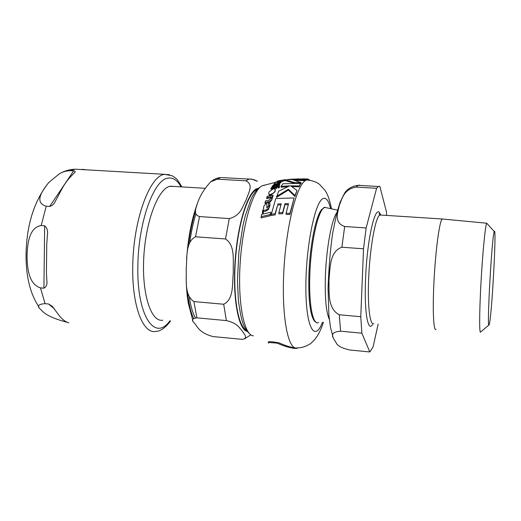 <?xml version="1.0" encoding="UTF-8"?>
<svg xmlns="http://www.w3.org/2000/svg" width="521" height="521" viewBox="0 0 521 521"><rect width="100%" height="100%" fill="white"/><g stroke="black" fill="none" stroke-linecap="round" stroke-linejoin="round"><path stroke-width="0.78" d="M49.684 206.446L46.239 206.218C33.409 202.506 42.846 189.891 48.831 182.461L59.329 173.832C62.715 171.787 66.382 170.745 70.328 170.693L73.637 170.881C75.206 171.135 75.636 171.591 74.939 172.256L70.791 176.547C66.909 180.481 63.295 185.854 59.941 192.679L54.757 202.356C53.591 204.493 51.905 205.854 49.684 206.446L73.637 170.881M59.329 173.825C64.246 170.96 69.527 169.416 75.174 169.188L76.261 169.247M87.3 169.885L82.136 169.325M67.313 322.323C53.624 318.787 44.943 314.671 41.276 309.982C36.516 306.276 37.779 304.173 45.073 303.665L48.486 303.984L52.198 306.224L58.339 314.423C61.504 318.845 64.962 321.659 68.72 322.851M41.192 225.554L44.656 225.808C47.098 227.879 48.017 230.894 47.418 234.867L46.766 243.997L46.421 272.503L46.864 280.845C47.365 284.394 46.389 286.843 43.92 288.191L40.469 287.879C28.225 284.049 27.274 266.934 27.02 255.687C27.502 244.518 28.805 227.43 41.192 225.554L46.239 206.218M436.018 329.324C433.472 331.903 432.456 309.467 434.065 279.757C435.647 250.073 439.379 222.304 441.958 219.237L442.993 219.061M369.819 351.962L349.676 349.988C342.004 348.165 337.575 345.905 336.39 343.209C334.384 339.158 326.817 332.229 340.61 331.2L361.861 333.186L369.819 351.962L373.088 346.901L378.161 324.069M376.611 188.276L366.146 227.957L344.674 226.505C333.349 222.513 338.025 212.294 339.249 205.6C342.069 198.924 343.632 189.234 356.136 187.091L376.611 188.276L378.448 186.498L379.796 186.29L386.393 211.533L386.654 215.427M363.528 248.797L360.773 316.696L339.275 314.775C327.208 308.595 329.324 291.708 328.946 280.161C330.19 268.758 329.337 251.48 341.88 247.228L363.528 248.797L366.146 227.957M361.861 333.186L360.773 316.696M489.401 323.801C492.052 313.088 496.741 225.072 494.299 231.552L494.208 231.793C491.817 236.508 486.549 332.424 489.095 324.811L489.401 323.801M488.945 324.941L480.636 331.975C479.261 334.625 479.34 312.607 480.948 283.333C482.544 254.092 485.181 226.615 486.581 223.476L487.272 223.835M174.19 186.44L169.677 186.355C158.019 188.973 145.515 221.79 143.737 258.136C141.823 294.515 151.214 322.551 162.839 320.194M195.916 213.929C193.317 222.226 191.279 231.624 189.8 242.128M189.364 297.511C190.751 306.361 192.75 313.134 195.362 317.817M226.375 320.591L196.899 317.843C192.451 318.442 191.344 319.887 193.558 322.173C198.032 326.908 198.501 332.567 213.037 336.586L242.558 339.366C248.576 337.94 243.919 333.831 242.109 330.77C238.918 327.644 237.758 323.274 226.375 320.591L223.698 304.244C234.17 299.262 232.132 283.17 233.31 272.405C232.757 261.516 235.733 245.704 225.534 238.97L229.273 218.579C241.138 215.648 242.682 205.951 246.212 199.777C248.074 193.434 254.241 184.655 245.821 180.833L249.018 179.152L251.428 179.022L257.459 181.301L254.652 179.953L251.565 179.224L221.607 177.583M225.534 238.97L195.544 236.788C185.209 241.972 187.313 257.947 186.186 268.589C186.779 279.38 183.92 294.827 193.897 301.581L223.698 304.244M245.821 180.833L217.329 179.185L210.842 181.744C204.369 188.569 199.856 195.916 197.296 203.783C196.111 208.172 192.737 214.281 199.504 216.567L229.273 218.579M246.322 330.177C237.915 326.517 232.711 294.762 235.531 258.735C238.273 222.708 248.204 192.301 256.996 189.52L257.153 189.462M309.005 179.934L309.943 180.214M305.58 179.823L308.171 179.895M270.646 194.398C273.212 193.376 274.671 192.223 275.016 190.933L275.127 189.221L273.317 188.804L269.038 191.91L268.725 192.926C268.901 194.3 269.539 194.795 270.646 194.398L270.62 195.303L269.175 195.095L268.725 192.926M277.491 183.392L279.66 182.858L280.741 182.168L280.702 181.575L279.458 181.751L279.705 182.272L278.253 182.845L276.957 182.109L274.997 182.845L274 184.31L277.491 183.392L277.465 184.18L274.678 184.681M285.521 179.843L286.967 179.888M266.224 209.852L268.51 208.439L269.995 204.434L269.767 203.099L268.478 203.34L268.641 205.925L267.078 207.846L266.915 205.645C266.934 204.089 266.596 203.444 265.892 203.718L263.789 206.199L263.652 208.602L262.506 211.031L262.558 212.19L263.274 212.001L263.672 210.451L266.224 209.852L266.192 210.972L263.32 211.813M298.325 347.813L296.117 348.471C290.913 348.217 284.596 346.439 277.172 343.144C270.08 342.505 267.175 342.453 268.465 342.994M268.491 342.212C267.729 341.242 271.317 341.476 279.256 342.909C285.352 345.71 290.607 347.344 295.016 347.807M294.248 183.216L286.387 180.976L286.407 180.214L294.541 182.558L301.203 182.734L292.984 179.778L304.121 179.869L305.599 179.126L297.413 178.879M305.599 179.126L305.573 179.875L304.095 180.624L295.811 180.461M287.572 186.72L281.112 187.182L281.138 186.368L289.741 185.828L278.67 191.187L276.488 197.387L288.36 190.054L294.932 196.482L296.983 190.445L290.581 185.815L299.171 185.977L300.78 183.392L282.851 183.757L281.138 186.368M300.78 183.392L299.145 186.785L291.884 186.609M275.309 190.022L274.99 191.8L270.62 195.303M275.101 214.912L271.291 215.434L271.33 214.235L275.14 213.727L275.101 214.912L277.641 205.066L280.917 204.818M282.656 213.688L278.839 213.87L278.878 212.705L282.688 212.535L282.656 213.688L284.974 204.668L288.269 204.675M294.144 197.954L289.884 214.535L286.062 214.385L286.101 213.219L289.923 213.369L294.144 197.954L275.791 198.501L271.33 214.235M273.896 184.955L273.909 184.102M280.943 182.532L278.839 183.926M278.051 184.089L277.465 184.18M269.976 205.079L268.471 209.54L266.192 210.972M268.764 205.385L268.478 203.34M266.895 206.231L266.798 207.905M263.274 212.001L263.242 213.161L262.519 213.35L262.493 211.285M271.233 198.201L270.933 197.759L266.687 198.586L266.719 197.648L270.966 196.827L271.187 198.345L268.966 200.149L265.567 200.845L265.046 202.409L268.458 201.686C270.868 200.689 272.053 199.673 272.008 198.638L271.91 196.671L272.646 196.554L273.154 195.238L267.234 196.306L266.719 197.648M272.17 198.521L271.982 199.589C270.308 202.076 269.129 203.105 268.432 202.682L265.02 203.411L265.046 202.409M273.154 195.238L272.62 197.485L272.203 197.55M282.831 181.171L280.962 181.927M279.445 182.2L278.019 182.422M283.685 180.038L277.967 180.904L281.9 180.611L276.084 181.979L283.685 180.038L283.658 180.8L282.831 181.041M276.885 185.743L274.606 186.101L273.167 186.961M279.725 184.564L278.351 183.711L277.947 184.226L273.317 185.215L272.32 186.056L272.105 186.889L273.173 186.694L273.297 185.951L274.632 185.294L277.491 184.857L276.749 185.958L277.784 185.815L278.527 184.714L279.725 184.564L279.699 185.365L278.501 185.515L277.315 186.687M270.861 212.281L270.288 215.74L261.112 217.902L261.151 216.651L270.321 214.535L270.861 212.281L261.705 214.3L261.151 216.651M277.315 186.564L276.82 188.192L270.972 189.149L270.998 188.315L276.846 187.365L277.315 186.564L271.474 187.508L270.998 188.315M282.669 180.273L284.668 179.765L284.642 180.52L283.658 180.715M279.53 187.195L278.566 188.042L278.155 187.638M290.764 179.244L298.279 178.95L287.996 179.465L286.407 180.214M302.864 178.827L307.624 178.99L309.018 179.537M307.624 178.99L307.598 179.738M304.121 179.869L304.095 180.624M294.541 182.558L294.515 183.216M301.203 182.734L301.177 183.516M279.549 186.648L279.139 186.271L278.129 186.954L278.592 187.215L279.549 186.648L279.523 187.469M284.668 179.765L283.886 179.921M284.655 179.758L285.111 179.699L285.085 180.461M285.111 179.699L285.528 179.686L285.501 180.448M283.645 179.966L279.419 180.657M276.846 187.365L276.82 188.192M270.321 214.535L270.288 215.74M273.173 186.694L273.16 187.202M272.105 186.889L272.086 187.397M276.749 185.958L276.723 186.648M277.784 185.815L277.758 186.622M278.527 184.714L278.501 185.515M276.084 181.979L276.078 182.317M277.524 181.093L277.511 181.49M283.248 180.227L283.222 180.989M272.646 196.554L272.62 197.485M270.966 196.827L270.933 197.759M268.51 208.439L268.471 209.54M262.558 212.19L262.519 213.35M279.458 181.751L279.432 182.48M279.66 182.858L279.634 183.639M274 184.31L273.981 184.922M274.697 184.193L274.678 184.74M275.14 213.727L277.641 205.066M289.923 213.369L289.884 214.535M277.673 204.043L281.216 203.783L278.878 212.705M282.688 212.535L285.007 203.652L288.556 203.659L286.101 213.219M285.007 203.652L284.974 204.668M299.171 185.977L299.145 186.785M276.521 196.463L288.387 189.208L288.36 190.054M288.387 189.208L294.964 195.57L294.932 196.482M294.964 195.57L296.983 190.445M54.458 308.862L48.486 303.984M169.449 174.659L164.148 174.405C149.52 176.306 133.304 220.37 132.77 265.534C131.761 305.41 142.897 334.287 155.812 331.402C160.383 331.389 165.326 327.898 170.627 320.936M181.855 186.902C176.345 177.218 175.896 178.599 172.314 175.805L164.577 174.314L75.174 169.188L70.328 170.693M40.469 287.879L45.073 303.665M43.92 288.191L44.656 225.808M169.839 320.858C154.717 342.245 136.463 315.485 137.883 265.182C138.41 222.246 153.662 180.22 167.501 178.234C172.712 177.12 177.244 179.999 181.1 186.857M373.896 323.684C370.001 326.198 367.455 306.263 368.653 278.833C369.799 248.471 375.276 217.798 379.607 215.225L381.281 215.082M380.499 214.834C376.129 200.813 367.084 237.055 365.56 279.1C364.153 311.193 367.748 332.372 372.495 324.765M336.898 212.588C331.734 219.354 326.348 248.074 325.41 275.733C324.785 297.576 326.087 312.112 329.311 319.327M318.565 322.558C312.919 325.814 308.66 304.538 309.819 274.932C310.829 242.63 318.103 210.204 324.264 207.716L324.987 207.417L326.999 207.853M321.333 209.943L320.669 210.914C315.185 219.061 309.774 247.521 308.894 274.762C308.302 299.849 310.177 315.322 314.515 321.164L316.586 322.577M340.61 331.2L339.275 314.775M341.88 247.228L344.674 226.505M356.136 187.091L358.181 185.333L359.698 185.137M193.558 318.331C190.673 312.04 188.648 303.235 187.488 291.916M188.101 247.631C189.677 233.922 192.145 221.803 195.512 211.272M196.899 317.843L193.897 301.581M195.544 236.788L199.504 216.567M217.329 179.185L220.8 177.537C217.472 177.713 214.151 179.12 210.842 181.738M258.253 188.361C249.129 188.849 238.26 220.155 235.31 258.39C232.255 296.625 238.175 329.754 247.247 331.434M297.322 347.813C288.126 351.33 281.327 316.462 283.886 270.262C286.335 224.102 297.276 182.956 306.446 180.058L309.871 180.201M253.44 335.83C244.31 335.55 237.81 304.407 240.031 265.397C242.161 226.414 252.379 190.973 261.809 185.925L264.616 185.033M278.592 187.215L278.566 188.042M284.596 179.784L284.57 180.54M273.297 185.951L273.271 186.765M274.632 185.294L274.606 186.101M279.38 181.445L279.354 182.213M282.708 180.572L282.682 181.334M272.008 198.638L271.982 199.589M268.458 201.686L268.432 202.682M263.672 210.451L263.639 211.578M263.268 210.894L263.242 211.708M269.709 205.873L269.676 206.928M266.915 205.645L266.882 206.694M278.019 182.376L278.006 182.884M280.741 182.168L280.715 182.943M275.029 183.783L275.003 184.577M275.016 190.933L274.99 191.8M322.447 322.323C314.664 342.87 305.82 327.592 305.86 287.325C305.762 247.195 314.977 201.725 322.981 198.625C326.139 197.238 328.692 200.578 330.646 208.647M54.757 202.356L55.024 201.959M48.609 182.715C34.099 201.021 26.584 224.935 26.05 254.463C25.848 276.267 30.166 293.792 39.01 307.051M494.299 231.552L486.705 223.209L442.179 218.983L379.959 214.997L379.067 213.831C379.067 213.31 379.483 213.708 380.323 215.017M337.562 210.145L324.987 207.417C324.778 206.739 323.339 207.899 320.669 210.914L321.744 209.37M332.945 336.605L330.509 327.422L328.894 315.205L328.048 288.146C328.901 266.198 330.483 247.651 332.795 232.503L336.866 212.724L340.005 202.571C343.515 194.919 345.56 191.142 346.152 191.233C346.537 190.634 350.086 186.316 358.181 185.333L378.448 186.498M170.315 186.205L205.098 188.302M192.829 320.428L188.296 303.268C187.156 295.537 186.544 291.428 186.173 278.963M186.577 259.686C187.983 238.533 191.461 220.175 196.99 204.603M244.733 338.748L250.829 334.827M286.4 180.546L283.346 180.93M331.519 208.836C328.888 196.463 326.914 193.428 325.058 190.439L319.725 184.551C316.442 181.92 312.099 180.39 306.713 179.96L305.508 179.901M249.748 333.928C246.407 330.679 244.089 326.993 242.799 322.851C241.314 318.761 239.836 311.232 238.371 300.265L237.452 280.558L238.892 252.027L242.955 225.489L245.28 215.792L250.77 199.875C253.577 193.369 257.257 188.719 261.809 185.919L276.078 182.155M287.377 179.693L305.521 179.152M278.129 187.006L278.103 187.781M279.595 186.525L279.569 187.345M272.079 186.772L272.06 187.384M282.851 180.442L282.831 181.21M279.823 180.715L283.359 180.175M272.19 197.85L272.164 198.794M263.554 207.781L263.535 208.38M269.995 204.434L269.963 205.469M280.969 181.842L280.943 182.617M323.398 322.265C319.484 334.417 315.198 338.95 313.994 340.395L311.376 342.89C309.904 344.427 302.877 348.204 297.348 347.807"/></g></svg>
